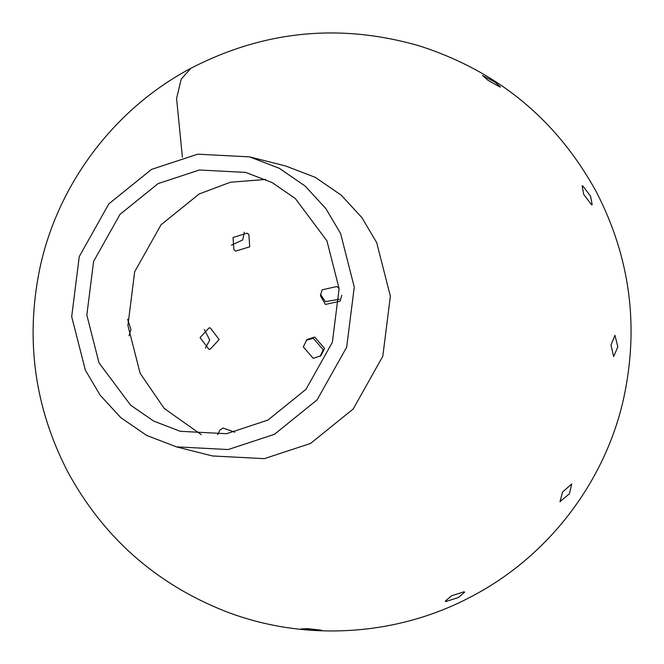 <?xml version="1.0" encoding="UTF-8"?>
<svg xmlns="http://www.w3.org/2000/svg" width="664" height="664" viewBox="0 0 664 664"><rect width="100%" height="100%" fill="white"/><g stroke="black" fill="none" stroke-linecap="round" stroke-linejoin="round"><path stroke-width="1" d="M274.456 434.306L317.11 399.852L346.683 347.181L354.261 287.064L340.591 233.512L325.817 208.537L305.174 186.086L279.262 168.274L249.581 156.878L197.731 154.181L151.5 169.411L108.838 203.873L79.273 256.536L71.695 316.662L85.365 370.213L100.139 395.18L120.782 417.631L146.694 435.451L176.375 446.847L228.225 449.545L274.456 434.306M249.581 156.878L285.694 165.992L315.367 177.396L341.279 195.208L361.93 217.659L376.695 242.626L390.366 296.177L382.796 356.302L353.223 408.966L310.569 443.427L264.338 458.658L212.48 455.961L176.375 446.847M267.866 420.121L226.59 433.716L180.293 431.309L153.799 421.134L130.659 405.231L99.036 362.893L86.835 315.076L93.599 261.4L120.001 214.372L158.082 183.604L199.366 170.001L245.663 172.408L272.157 182.592L295.297 198.494L326.912 240.833L339.121 288.649L332.357 342.325L305.955 389.353L267.866 420.121M265.733 179.438L230.416 182.235L199.158 193.979L161.07 224.739L134.667 271.767L127.911 325.443L140.112 373.259L164.24 408.484L201.3 434.654M307.548 628.634L321.625 630.252L314.396 630.36L300.883 628.999L307.548 628.634M494.954 82.12L500.54 86.992L499.892 87.009L488.106 80.394L482.52 75.522L494.954 82.12M590.57 196.179L592.188 204.728L591.533 204.778L583.722 194.452L582.104 185.903L582.751 185.854L590.57 196.179M217.692 434.654L219.925 429.99L223.121 428.039L234.89 432.239M617.835 346.849L613.66 356.618L610.988 345.114L614.947 335.312L617.835 346.849M127.621 319.284L130.957 329.468L129.007 335.793M200.055 337.619L209.027 327.925L210.363 327.95L219.161 339.553L210.189 349.256L208.853 349.222L200.055 337.619M205.392 348.119L209.733 340.068L204.387 329.568M303.299 346.89L306.926 339.619L314.686 337.046L324.563 348.476L320.928 355.755L313.176 358.319L303.299 346.89M320.206 356.327L323.161 349.696L313.284 338.267L306.253 340.25M569.455 493.742L559.976 501.685L562.607 492.016L571.729 483.923L569.455 493.742M233.039 237.463L247.074 233.18L248.884 234.55L249.706 246.817L235.67 251.1L233.861 249.73L233.039 237.463M231.454 245.174L242.717 239.903L244.302 232.192M341.794 295.206L340.151 301.132L325.418 304.444L320.438 295.771L322.082 289.844L336.814 286.533L339.105 288.458M320.496 294.368L325.343 301.639L339.445 299.215M458.392 597.517L445.851 601.543L445.278 601.152L451.545 595.791L464.078 591.773L464.651 592.163L458.392 597.517M182.409 157.268L176.582 98.504L181.197 79.174L190.875 68.301C114.034 108.921 57.046 184.808 39.5 269.991C25.348 340.466 34.711 407.638 67.579 471.498C102.937 536.736 155.069 583.158 223.992 610.789C303.539 642.096 396.4 636.676 471.714 596.405C547.659 556.822 604.605 482.902 623.471 399.288C639.341 326.912 630.319 257.823 596.396 192.004C556.913 119.985 498.075 71.33 419.872 46.04C340.549 22.983 264.214 30.403 190.875 68.301"/></g></svg>
